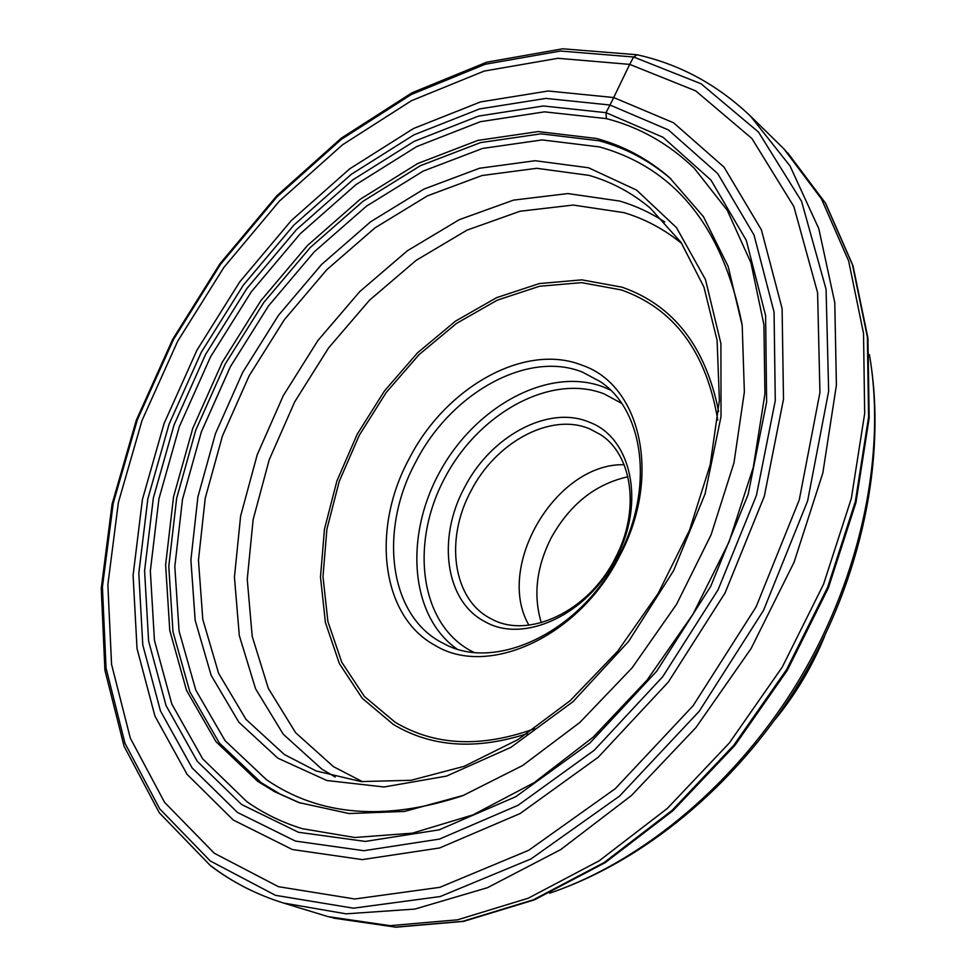 <?xml version="1.0" encoding="UTF-8"?>
<svg xmlns="http://www.w3.org/2000/svg" width="976" height="976" viewBox="0 0 976 976"><rect width="100%" height="100%" fill="white"/><g stroke="black" fill="none" stroke-linecap="round" stroke-linejoin="round"><path stroke-width="1.46" d="M750.52 116.156L783.85 148.816L821.487 198.945L848.656 261.007L863.528 333.365L864.675 413.556L851.34 498.431L823.549 584.258L782.276 667.072L729.34 742.968L667.303 808.457L599.179 860.808L528.236 898.213L457.598 919.807L390.083 925.663L328.07 916.635L283.43 903.007L346.09 913.841L414.898 909.071L487.439 887.709L560.724 849.584L631.387 795.562L695.937 727.559L751.081 648.552L794.037 562.31L822.817 473.079L836.408 385.178L834.773 302.584L818.803 228.677L790.035 165.969L750.52 116.156C717.409 84.631 679.552 64.16 636.95 54.741L562.688 48.8L486.67 62.208L412.031 92.769L341.344 138.116L276.745 195.871L220.015 263.679L172.74 339.221L136.323 420.18L112.081 504.116L101.236 588.418L104.908 670.183L124.05 746.164L159.234 812.691L210.499 865.7C232.044 882.097 256.346 894.528 283.43 903.007C256.651 894.626 232.605 882.341 211.304 866.127M606.425 118.706L605.986 112.667L610 105.018L668.462 129.954L717.702 173.569L754.033 235.033L774.066 312.052L775.273 400.66L756.437 495.393L718.116 589.699L662.716 676.722L594.311 750.202L518.073 805.285L439.529 839.079L363.865 850.706L295.447 841.08L237.497 812.471L192.15 767.953L160.479 710.955L142.789 644.941L138.812 573.193L147.864 498.712L169.055 424.243L201.276 352.287L243.317 285.175L293.825 225.139L351.275 174.326L413.897 134.883L479.606 108.922L545.938 98.405L610 105.018L613.697 97.539L673.55 122.781L724.046 167.152L761.402 229.848L782.105 308.55L783.496 399.221L764.318 496.247L725.095 592.883L668.328 682.041L598.215 757.254L520.086 813.557L439.651 847.961L362.255 859.612L292.373 849.523L233.276 820.035L187.099 774.371L154.928 716.042L137.03 648.589L133.09 575.376L142.423 499.444L164.053 423.56L196.908 350.262L239.73 281.893L291.177 220.686L349.689 168.848L413.495 128.539L480.509 101.919L548.231 91L613.697 97.539L629.703 64.379L695.717 90.878L751.874 138.47L793.854 206.534L817.595 292.69L819.938 392.572L799.271 499.871L756.071 606.938L693.155 705.66L615.319 788.645L528.724 850.279L439.871 887.318L354.8 898.994L278.428 886.684L214.305 853.244L164.602 802.394L130.308 738.137L111.557 664.375L107.86 584.734L118.389 502.457L142.045 420.436L177.644 341.283L223.882 267.424L279.356 201.166L342.491 144.814L411.494 100.674L484.181 71.077L557.967 58.292L629.703 64.379L633.595 56.998L637.243 54.815M490.806 618.613C452.718 599.471 444.678 539.277 470.92 491.05C495.698 442.128 550.903 412.079 589.882 428.952L600.46 434.601C632.716 455.011 640.415 511.18 615.124 558.394C588.54 611.61 527.992 639.719 491.135 618.784L490.806 618.613M624.14 464.722C556.21 462.88 494.759 566.397 528.907 625.152M589.358 422.205C631.387 437.48 645.856 502.896 615.929 558.357C587.82 614.66 523.734 644.148 485.096 621.724C445.154 601.509 436.882 538.264 464.442 487.646C490.464 436.296 548.353 404.613 589.358 422.205M582.538 372.149L600.472 381.75C644.245 410.762 654.42 489.342 618.65 556.247C580.854 631.789 496.125 671.927 444.739 644.099L441.164 642.245C388.265 614.111 378.969 529.382 415.788 461.892C450.656 393.45 527.162 349.872 582.538 372.149M435.247 645.465C380.53 616.149 371.148 528.358 409.286 458.476C445.398 387.618 524.527 342.283 581.977 365.195C640.829 384.764 662.326 476.752 619.504 556.21C579.232 636.852 488.012 677.917 435.247 645.465M596.348 138.458C623.432 145.741 647.869 158.82 669.646 177.717L703.391 216.599L728.133 266.375L742.199 325.569L744.371 391.998L733.964 462.856L711.077 534.811L676.563 604.315L632.07 667.901L579.854 722.46L522.648 765.513L463.283 795.428L404.576 811.422L349.03 813.545L298.741 802.528L274.573 791.682L257.859 781.447L216.038 741.736L186.526 690.374L169.775 630.447L165.615 564.982L173.545 496.76L192.748 428.403L222.235 362.291L260.873 300.657L307.355 245.623L360.193 199.263L417.691 163.553L477.825 140.41L538.276 131.577L596.348 138.458M627.922 476.776C595.299 484.035 569.667 504.507 551.013 538.191C536.373 567.398 533.128 595.567 541.302 622.7M785.363 150.402L825.306 202.91L852.475 264.85L867.371 337.025L868.591 416.996L855.342 501.591L827.697 587.125L786.583 669.634L733.842 745.225L671.988 810.458L604.071 862.601L533.286 899.835L462.795 921.307L395.402 927.115L330.169 917.196M606.328 118.608C639.426 127.124 668.767 143.704 694.339 168.36L727.181 210.157L750.934 262.764L763.927 324.752L764.928 393.926L753.265 467.455L729.011 542.034L693.045 614.099L647.003 680.187L593.14 737.185L534.177 782.642L472.97 814.899L412.336 833.162L354.776 837.506L302.353 828.697C282.003 822.439 263.483 813.398 246.782 801.601L202.715 758.901L171.813 704.025L154.428 640.305L150.341 570.923L158.942 498.797L179.352 426.622L210.535 356.862L251.296 291.824L300.303 233.679L356.033 184.562L416.74 146.559L480.375 121.695L544.51 111.85L606.328 118.608M241.694 804.553L298.436 832.272L365.329 841.422L439.2 829.832L515.816 796.684L590.114 742.834L656.75 671.146L710.735 586.32L748.153 494.405L766.624 402.027L765.611 315.541L746.25 240.279L710.967 180.084L663.021 137.274L605.986 112.667L543.4 105.981L478.508 116.095L414.141 141.374L352.763 179.913L296.423 229.665L246.879 288.506L205.655 354.312L174.094 424.865L153.378 497.858L144.582 570.838L148.608 641.061L166.066 705.599L197.201 761.219L241.694 804.553M210.255 860.954L275.513 895.334L353.361 908.192L440.2 896.541L531.005 858.929L619.577 796.074L699.194 711.297L763.537 610.366L807.64 500.883L828.648 391.205L826.062 289.213L801.577 201.349L758.511 132.077L701.036 83.753L633.595 56.998L560.419 51.033L485.255 64.257L411.274 94.526L341.1 139.544L276.916 196.92L220.539 264.301L173.545 339.404L137.323 419.863L113.216 503.262L102.419 586.979L106.042 668.072L124.977 743.273L159.747 808.909L210.255 860.954M621.59 403.332L604.107 393.865C550.562 373.027 478.301 413.385 444.531 478.423C410.079 543.12 419.668 622.7 470.151 650.431L473.799 652.297M610.427 390.046L603.644 387.057C549.512 366.195 476.898 405.296 440.871 469.956C404.296 534.311 409.432 615.466 456.78 648.869M717.775 420.131C706.404 352.08 674.257 308.672 621.346 289.933L581.476 282.625L539.423 286.285L497.174 300.205L456.512 323.41L419.058 354.63L386.24 392.437L359.278 435.284L339.209 481.461L326.899 529.187L322.995 576.56L327.912 621.614L341.795 662.265L364.402 696.461L395.109 722.216C434.637 745.823 481.131 747.982 534.604 728.706M718.629 411.433C705.611 346.602 673.428 305.183 622.102 287.2L581.781 279.856L539.277 283.577L496.564 297.68L455.475 321.153L417.643 352.714L384.483 390.925L357.228 434.21L336.94 480.863L324.471 529.09L320.494 576.987L325.423 622.529L339.404 663.656L362.218 698.267L393.23 724.351C431.185 747.189 475.898 750.276 527.369 733.61M362.511 781.703L333.45 766.648L295.618 732.708L268.351 688.422L252.211 636.413L247.245 579.305L253.126 519.622L269.23 459.72L294.715 401.819L328.534 347.993L369.489 300.218L416.179 260.336L466.992 230.141L520.049 211.243L573.217 205.058L624.054 212.658C645.197 219.014 664.485 229.36 681.895 243.671M664.717 221.955C650.711 212.768 635.742 205.814 619.821 201.08L567.825 193.565L513.498 200.129L459.293 219.673L407.419 250.734L359.741 291.617L317.895 340.539L283.308 395.609L257.2 454.816L240.621 516.06L234.435 577.097L239.303 635.535L255.578 688.788L283.235 734.196L321.726 769.027L335.219 777.018M589.04 175.375C611.537 181.853 631.948 192.772 650.284 208.144L681.126 242.536L703.928 287.029L717.092 340.331L719.397 400.477L710.186 464.796L689.52 530.2L658.19 593.408L617.71 651.175L570.191 700.646L518.134 739.527L464.222 766.306L411.116 780.288L361.144 781.581L316.175 770.967L284.358 754.533L245.989 719.349L218.636 673.391L202.801 619.431L198.457 560.175L205.228 498.224L222.43 436.004L249.161 375.784L284.345 319.701L326.765 269.742L374.991 227.872L427.378 195.883L482.022 175.521L536.739 168.299L589.04 175.375M277.806 758.157L238.864 722.216L211.158 675.331L195.176 620.333L190.893 560.004L197.896 496.943L215.452 433.649L242.682 372.381L278.489 315.309L321.616 264.447L370.648 221.759L423.913 189.112L479.509 168.25L535.202 160.723L588.479 167.75L636.559 190.076L676.514 227.652L705.465 279.526L720.91 343.576L721.032 416.484L705.087 493.856L673.623 570.606L628.568 641.464L573.034 701.646L510.96 747.311L446.593 776.079L384.032 786.985L326.85 780.507L277.806 758.157M742.004 324.069C722.679 227.127 675.148 168.067 599.41 146.9L542.156 139.922L482.522 148.45L423.181 171.105L366.439 206.18L314.284 251.808L268.437 306.013L230.348 366.769L201.324 431.965L182.488 499.37L174.814 566.617L179.084 631.143L195.81 690.154L225.09 740.699L266.497 779.739C319.445 815.899 384.568 821.316 461.868 795.977M670.963 178.889C649.516 160.613 625.531 147.913 599.02 140.764L540.972 133.834L480.558 142.606L420.461 165.664L363.023 201.288L310.234 247.55L263.801 302.475L225.224 364.024L195.798 430.038L176.644 498.309L168.787 566.434L172.996 631.826L189.795 691.679L219.332 742.992L261.178 782.667L280.027 794.025L300.401 803.126M869.384 354.569C886.342 452.108 861.942 573.742 800.357 677.808C738.49 781.715 643.391 861.381 549.647 893.186M787.705 152.854L825.635 203.35L852.975 265.655L867.932 338.025L869.165 418.033L855.964 502.53L828.392 587.869L787.412 670.146L734.806 745.518L673.098 810.568L605.242 862.613L534.433 899.835L463.734 921.368L395.939 927.2L333.463 918.087M870.153 359.168C886.33 459.33 861.527 577.621 801.857 678.698C741.699 779.482 649.735 857.892 554.051 891.661M824.781 635.864C812.41 666.144 795.891 693.973 775.237 719.336"/></g></svg>
